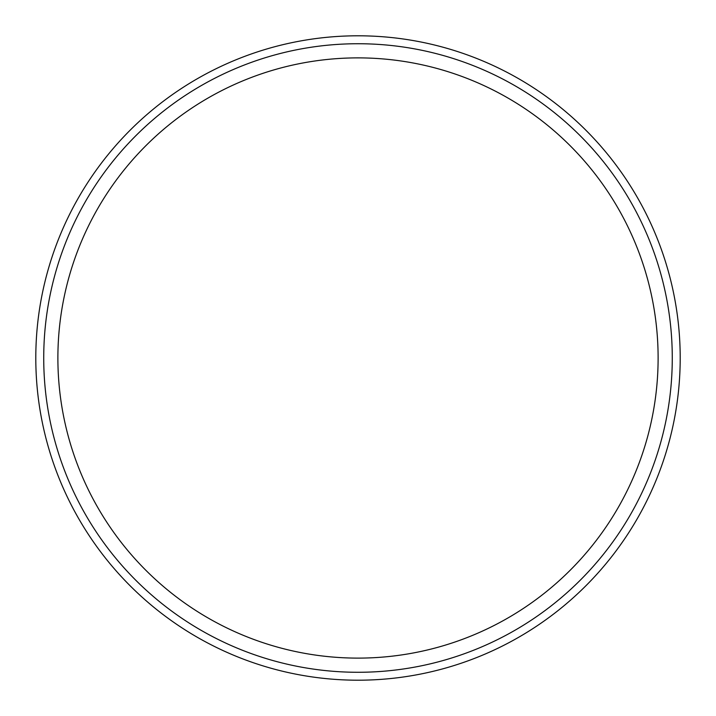 <?xml version="1.0" encoding="UTF-8"?>
<svg xmlns="http://www.w3.org/2000/svg" width="716" height="716" viewBox="0 0 716 716"><rect width="100%" height="100%" fill="white"/><g stroke="black" fill="none" stroke-linecap="round" stroke-linejoin="round"><path stroke-width="1.07" d="M358 672.279A314.279 314.279 0 0 1 85.831 200.865A314.279 314.279 0 0 1 630.17 200.865A314.279 314.279 0 0 1 358 672.279M358 658.111A300.111 300.111 0 0 1 98.092 207.944A300.111 300.111 0 0 1 617.908 207.944A300.111 300.111 0 0 1 358 658.111M358 680.2A322.2 322.2 0 0 1 78.966 196.9A322.2 322.2 0 0 1 637.034 196.9A322.2 322.2 0 0 1 358 680.2"/></g></svg>
